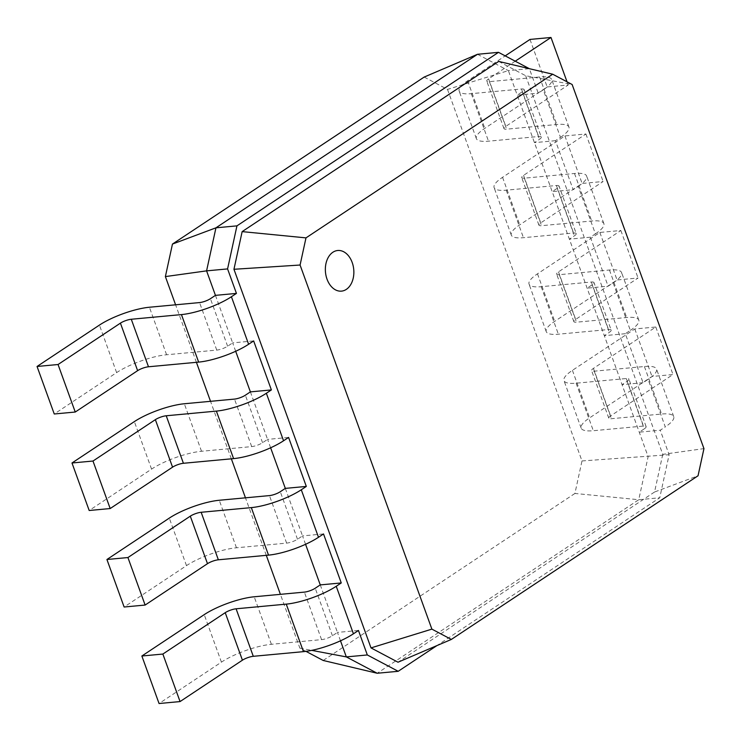 <?xml version="1.0" encoding="UTF-8"?>
<svg xmlns="http://www.w3.org/2000/svg" width="741" height="741" viewBox="0 0 741 741"><rect width="100%" height="100%" fill="white"/><g stroke="black" fill="none" stroke-linecap="round" stroke-linejoin="round"><path stroke-width="0.56" stroke-dasharray="3.71 2.78" d="M498.684 61.42L525.693 75.73L572.145 84.52M525.693 75.73L662.75 454.353L703.95 448.62M662.75 454.353L654.553 492.015L698.041 475.768M654.553 492.015L398.019 662.213M477.51 54.288L508.382 70.627L529.38 68.681L538.244 93.181L543.273 89.837L560.474 137.354L555.444 140.688L573.182 189.687L578.212 186.352L595.412 233.869L590.382 237.203L608.12 286.202L613.15 282.858L630.35 330.375L625.321 333.709L643.058 382.708L648.088 379.373L665.288 426.89L660.259 430.225L669.123 454.724L659.749 497.767L436.968 645.578M424.185 77.055L447.508 89.411L508.382 70.627L517.246 95.126L538.244 93.181M340.499 640.808L337.461 632.406L358.459 630.461M555.444 140.688L534.446 142.643L539.476 139.308A8.16 2.047 -19.9 0 0 541.31 137.076L524.109 89.559A8.16 2.047 -19.9 0 1 522.275 91.791L517.246 95.126L648.125 456.678L638.751 499.721L377.197 673.254M447.508 89.411L582 460.939L574.914 493.46L638.751 499.721L659.749 497.767M582 460.939L669.123 454.724M643.058 382.708L622.06 384.662L627.09 381.328L644.29 428.844L639.261 432.179L660.259 430.225M320.26 584.899L337.461 632.406L332.431 635.75A8.16 2.047 160.1 0 1 321.566 639.631L271.401 644.3A37.522 9.438 -19.9 0 0 221.429 662.139L159.056 703.524M305.561 544.292L302.523 535.9L323.521 533.946M285.322 488.384L302.523 535.9L297.493 539.235A8.16 2.047 160.1 0 1 286.628 543.116L236.462 547.784A37.522 9.438 -19.9 0 0 186.491 565.633L124.127 607.009M270.622 447.786L267.584 439.385L288.582 437.431M250.384 391.878L267.584 439.385L262.555 442.72A8.16 2.047 160.1 0 1 251.69 446.601L201.524 451.269A37.522 9.438 -19.9 0 0 151.562 469.118L89.189 510.503M235.684 351.271L232.646 342.879L253.644 340.925M215.446 295.363L232.646 342.879L227.617 346.214A8.16 2.047 160.1 0 1 216.752 350.095L166.595 354.763A37.522 9.438 -19.9 0 0 116.624 372.603L54.25 413.987M524.109 89.559A8.16 2.047 -19.9 0 0 521.469 88.994L471.313 93.662A37.522 9.438 160.1 0 1 459.161 91.087A37.522 9.438 160.1 0 1 467.617 80.815L505.205 55.871M515.245 61.188L488.615 78.861A8.16 2.047 -19.9 0 0 486.772 81.093A8.16 2.047 -19.9 0 0 489.421 81.649L539.578 76.981A37.522 9.438 160.1 0 1 551.73 79.565A37.522 9.438 160.1 0 1 543.273 89.837M541.31 137.076A8.16 2.047 -19.9 0 0 538.67 136.511L488.504 141.179A37.522 9.438 160.1 0 1 476.361 138.604A37.522 9.438 160.1 0 1 484.818 128.323L547.182 86.947L568.19 84.993L505.816 126.368A8.16 2.047 -19.9 0 0 503.973 128.601A8.16 2.047 -19.9 0 0 506.612 129.166L556.778 124.497A37.522 9.438 160.1 0 1 568.931 127.072A37.522 9.438 160.1 0 1 560.474 137.354M590.382 237.203L569.384 239.158L574.414 235.814A8.16 2.047 -19.9 0 0 576.248 233.582L559.047 186.074A8.16 2.047 -19.9 0 1 557.213 188.307L552.184 191.641L573.182 189.687M559.047 186.074A8.16 2.047 -19.9 0 0 556.408 185.509L506.242 190.178A37.522 9.438 160.1 0 1 494.099 187.603A37.522 9.438 160.1 0 1 502.555 177.321L564.92 135.946L585.918 133.991L523.554 175.367A8.16 2.047 -19.9 0 0 521.71 177.599A8.16 2.047 -19.9 0 0 524.35 178.164L574.516 173.496A37.522 9.438 160.1 0 1 586.668 176.071A37.522 9.438 160.1 0 1 578.212 186.352M576.248 233.582A8.16 2.047 -19.9 0 0 573.608 233.026L523.442 237.694A37.522 9.438 160.1 0 1 511.299 235.11A37.522 9.438 160.1 0 1 519.756 224.838L582.12 183.453L603.118 181.499L540.754 222.884A8.16 2.047 -19.9 0 0 538.911 225.116A8.16 2.047 -19.9 0 0 541.551 225.681L591.716 221.013A37.522 9.438 160.1 0 1 603.859 223.587A37.522 9.438 160.1 0 1 595.412 233.869M625.321 333.709L604.323 335.664L609.352 332.329A8.16 2.047 -19.9 0 0 611.186 330.097L593.986 282.58A8.16 2.047 -19.9 0 1 592.152 284.813L587.122 288.156L608.12 286.202M593.986 282.58A8.16 2.047 -19.9 0 0 591.346 282.025L541.18 286.693A37.522 9.438 160.1 0 1 529.037 284.109A37.522 9.438 160.1 0 1 537.484 273.837L599.858 232.452L620.856 230.497L558.492 271.882A8.16 2.047 -19.9 0 0 556.648 274.114A8.16 2.047 -19.9 0 0 559.288 274.679L609.454 270.011A37.522 9.438 160.1 0 1 621.597 272.586A37.522 9.438 160.1 0 1 613.15 282.858M611.186 330.097A8.16 2.047 -19.9 0 0 608.546 329.532L558.381 334.2A37.522 9.438 160.1 0 1 546.237 331.625A37.522 9.438 160.1 0 1 554.685 321.344L617.058 279.968L638.057 278.014L575.683 319.399A8.16 2.047 -19.9 0 0 573.849 321.631A8.16 2.047 -19.9 0 0 576.489 322.187L626.654 317.519A37.522 9.438 160.1 0 1 638.798 320.103A37.522 9.438 160.1 0 1 630.35 330.375M627.09 381.328A8.16 2.047 -19.9 0 0 628.924 379.096A8.16 2.047 -19.9 0 0 626.284 378.531L576.118 383.199A37.522 9.438 160.1 0 1 563.975 380.624A37.522 9.438 160.1 0 1 572.423 370.343L634.796 328.967L655.794 327.013L593.421 368.397A8.16 2.047 -19.9 0 0 591.587 370.63A8.16 2.047 -19.9 0 0 594.226 371.185L644.392 366.517A37.522 9.438 160.1 0 1 656.535 369.101A37.522 9.438 160.1 0 1 648.088 379.373M644.29 428.844A8.16 2.047 -19.9 0 0 646.124 426.612A8.16 2.047 -19.9 0 0 643.484 426.047L593.319 430.716A37.522 9.438 160.1 0 1 581.176 428.141A37.522 9.438 160.1 0 1 589.623 417.859L651.997 376.484L672.995 374.529L610.621 415.905A8.16 2.047 -19.9 0 0 608.787 418.137A8.16 2.047 -19.9 0 0 611.427 418.702L661.593 414.034A37.522 9.438 160.1 0 1 673.736 416.609A37.522 9.438 160.1 0 1 665.288 426.89M305.977 651.358L299.873 648.116L280.404 594.347M266.288 555.342L245.466 497.832M231.349 458.827L210.527 401.316M196.411 362.312L175.598 304.81M299.873 648.116L311.729 650.366M574.914 493.46L323.196 660.472M567.032 81.816L568.19 84.993M529.991 39.43L547.182 86.947M585.918 133.991L603.118 181.499M564.92 135.946L582.12 183.453M620.856 230.497L638.057 278.014M599.858 232.452L617.058 279.968M655.794 327.013L672.995 374.529M634.796 328.967L651.997 376.484M539.578 76.981L556.778 124.497M574.516 173.496L591.716 221.013M609.454 270.011L626.654 317.519M644.392 366.517L661.593 414.034M221.429 662.139L204.229 614.632M271.401 644.3L254.2 596.783M321.566 639.631L304.366 592.115M332.431 635.75L315.231 588.234M186.491 565.633L169.291 518.116M236.462 547.784L219.262 500.268M286.628 543.116L269.428 495.599M297.493 539.235L280.293 491.718M151.562 469.118L134.362 421.601M201.524 451.269L184.324 403.762M251.69 446.601L234.489 399.093M262.555 442.72L245.354 395.212M116.624 372.603L99.424 325.095M166.595 354.763L149.395 307.246M216.752 350.095L199.551 302.578M227.617 346.214L210.416 298.697M489.421 81.649L506.612 129.166M488.615 78.861L505.816 126.368M467.617 80.815L484.818 128.323M471.313 93.662L488.504 141.179M521.469 88.994L538.67 136.511M522.275 91.791L539.476 139.308M524.35 178.164L541.551 225.681M523.554 175.367L540.754 222.884M502.555 177.321L519.756 224.838M506.242 190.178L523.442 237.694M556.408 185.509L573.608 233.026M557.213 188.307L574.414 235.814M559.288 274.679L576.489 322.187M558.492 271.882L575.683 319.399M537.484 273.837L554.685 321.344M541.18 286.693L558.381 334.2M591.346 282.025L608.546 329.532M592.152 284.813L609.352 332.329M594.226 371.185L611.427 418.702M593.421 368.397L610.621 415.905M572.423 370.343L589.623 417.859M576.118 383.199L593.319 430.716M626.284 378.531L643.484 426.047M568.931 127.072L551.73 79.565M603.859 223.587L586.668 176.071M638.798 320.103L621.597 272.586M673.736 416.609L656.535 369.101M503.973 128.601L486.772 81.093M476.361 138.604L459.161 91.087M538.911 225.116L521.71 177.599M511.299 235.11L494.099 187.603M573.849 321.631L556.648 274.114M546.237 331.625L529.037 284.109M608.787 418.137L591.587 370.63M581.176 428.141L563.975 380.624M646.124 426.612L628.924 379.096"/><path stroke-width="1.11" d="M305.987 237.88L552.684 74.211L572.145 84.52L703.95 448.62L698.041 475.768L451.352 639.437L431.883 629.128L300.077 265.028L305.987 237.88L242.15 231.618L498.684 61.42L552.684 74.211M451.352 639.437L398.019 662.213L371.009 647.903L233.952 269.279L242.15 231.618M233.952 269.279L300.077 265.028M371.009 647.903L431.883 629.128M236.444 293.408L215.446 295.363L210.416 298.697A8.16 2.047 160.1 0 1 199.551 302.578L149.395 307.246A37.522 9.438 -19.9 0 0 99.424 325.095L37.05 366.471L58.048 364.516L120.422 323.141A8.16 2.047 160.1 0 1 131.287 319.26L181.443 314.592A37.522 9.438 -19.9 0 0 231.414 296.743L236.444 293.408L227.58 268.909L236.944 225.866L498.508 52.333L529.38 68.691M436.968 645.578L398.195 671.3L367.323 654.961L358.459 630.461L353.429 633.796L336.229 586.279L341.258 582.945L323.521 533.946L318.491 537.281L301.291 489.773L306.32 486.429L288.582 437.431L283.553 440.775L266.352 393.258L271.382 389.923L253.644 340.925L248.615 344.259L231.414 296.743M215.446 295.363L206.582 270.863L215.946 227.82L236.944 225.866M175.598 304.81L165.382 276.588L206.582 270.863L227.58 268.909M165.382 276.588L172.458 244.067L215.946 227.82L477.51 54.288L498.508 52.333M305.977 651.358L323.196 660.472L377.197 673.254L346.325 656.906L367.323 654.961M311.729 650.366L346.325 656.906L340.499 640.808M377.197 673.254L398.195 671.3M341.258 582.945L320.26 584.899L315.231 588.234A8.16 2.047 160.1 0 1 304.366 592.115L254.2 596.783A37.522 9.438 -19.9 0 0 204.229 614.632L141.864 656.007L159.056 703.524L180.063 701.57L242.427 660.185A8.16 2.047 160.1 0 1 253.292 656.313L303.458 651.645A37.522 9.438 -19.9 0 0 353.429 633.796M141.864 656.007L162.863 654.053L225.227 612.677A8.16 2.047 160.1 0 1 236.092 608.796L286.258 604.128A37.522 9.438 -19.9 0 0 336.229 586.279M320.26 584.899L305.561 544.292M306.32 486.429L285.322 488.384L280.293 491.718A8.16 2.047 160.1 0 1 269.428 495.599L219.262 500.268A37.522 9.438 -19.9 0 0 169.291 518.116L106.926 559.501L124.127 607.009L145.125 605.054L207.489 563.679A8.16 2.047 160.1 0 1 218.354 559.798L268.52 555.129A37.522 9.438 -19.9 0 0 318.491 537.281M106.926 559.501L127.924 557.547L190.298 516.162A8.16 2.047 160.1 0 1 201.154 512.281L251.319 507.613A37.522 9.438 -19.9 0 0 301.291 489.773M285.322 488.384L270.622 447.786M271.382 389.923L250.384 391.878L245.354 395.212A8.16 2.047 160.1 0 1 234.489 399.093L184.324 403.762A37.522 9.438 -19.9 0 0 134.362 421.601L71.988 462.986L89.189 510.503L110.187 508.548L172.56 467.163A8.16 2.047 160.1 0 1 183.416 463.282L233.582 458.614A37.522 9.438 -19.9 0 0 283.553 440.775M71.988 462.986L92.986 461.032L155.36 419.656A8.16 2.047 160.1 0 1 166.225 415.775L216.381 411.107A37.522 9.438 -19.9 0 0 266.352 393.258M250.384 391.878L235.684 351.271M37.05 366.471L54.25 413.987L75.249 412.033L137.622 370.657A8.16 2.047 160.1 0 1 148.487 366.776L198.644 362.108A37.522 9.438 -19.9 0 0 248.615 344.259M505.205 55.871L529.991 39.43L550.989 37.476L515.245 61.188M280.404 594.347L266.288 555.342M245.466 497.832L231.349 458.827M210.527 401.316L196.411 362.312M172.458 244.067L424.185 77.055L477.51 54.288M180.063 701.57L162.863 654.053M145.125 605.054L127.924 557.547M110.187 508.548L92.986 461.032M75.249 412.033L58.048 364.516M550.989 37.476L567.032 81.816M346.325 289.379A20.396 14.19 -95.3 0 1 325.355 268.761A20.396 14.19 -95.3 0 1 347.14 254.311A20.396 14.19 -95.3 0 1 346.325 289.379M303.458 651.645L286.258 604.128M268.52 555.129L251.319 507.613M233.582 458.614L216.381 411.107M198.644 362.108L181.443 314.592M253.292 656.313L236.092 608.796M242.427 660.185L225.227 612.677M218.354 559.798L201.154 512.281M207.489 563.679L190.298 516.162M183.416 463.282L166.225 415.775M172.56 467.163L155.36 419.656M148.487 366.776L131.287 319.26M137.622 370.657L120.422 323.141"/></g></svg>
